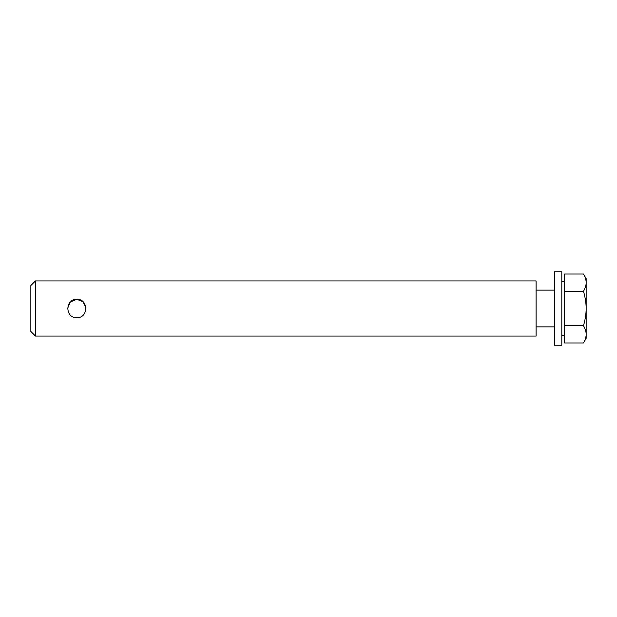 <?xml version="1.0" encoding="UTF-8"?>
<svg xmlns="http://www.w3.org/2000/svg" width="617" height="617" viewBox="0 0 617 617"><rect width="100%" height="100%" fill="white"/><g stroke="black" fill="none" stroke-linecap="round" stroke-linejoin="round"><path stroke-width="0.93" d="M85.91 307.513L82.925 301.667L76.778 299.314C88.632 298.744 88.632 318.256 76.778 317.686C64.932 318.256 64.932 298.744 76.778 299.314L70.292 301.998L67.592 308.485M35.447 336.057L35.447 280.943L536.088 280.943L536.088 336.057L35.447 336.057L30.85 331.468L30.85 285.532L35.447 280.943M561.809 345.242L561.809 271.758L554.459 271.758L554.459 345.242L561.809 345.242M554.459 290.129L536.088 290.129M583.481 274.025L586.15 278.645L586.15 282.648C586.165 279.979 585.278 277.11 583.481 274.025L564.563 274.025L564.563 291.263L583.481 291.263C585.278 288.178 586.165 285.309 586.15 282.648L586.15 308.5C586.165 303.178 585.278 297.433 583.481 291.263M583.481 342.975C585.278 339.89 586.165 337.021 586.15 334.352L586.15 338.355L583.481 342.975L564.563 342.975L564.563 291.263M583.481 325.737C585.278 319.567 586.165 313.822 586.15 308.5L586.15 334.352C586.165 331.691 585.278 328.822 583.481 325.737L564.563 325.737M564.563 281.792L561.809 281.792M554.459 326.871L536.088 326.871M564.563 335.208L561.809 335.208"/></g></svg>
